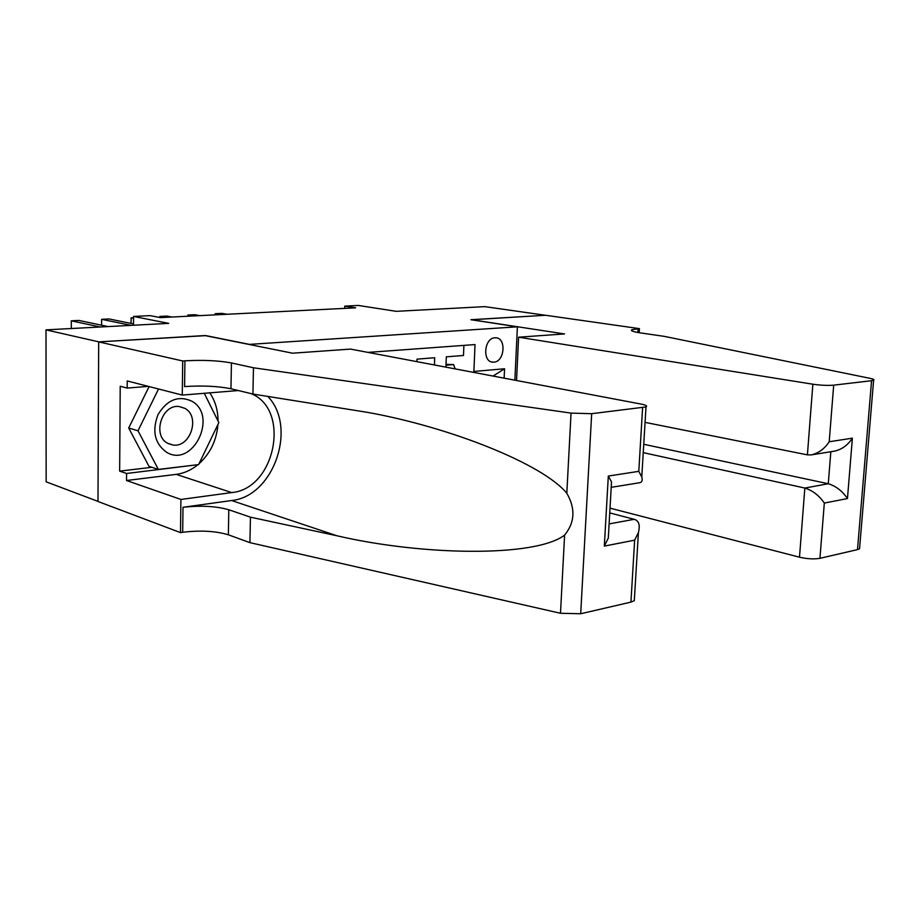 <?xml version="1.0" encoding="UTF-8"?>
<svg xmlns="http://www.w3.org/2000/svg" width="920" height="920" viewBox="0 0 920 920"><rect width="100%" height="100%" fill="white"/><g stroke="black" fill="none" stroke-linecap="round" stroke-linejoin="round"><path stroke-width="1.38" d="M494.948 337.789C484.058 337.928 482.103 362.216 492.97 362.158L493.856 362.147C504.735 361.836 506.575 337.686 495.684 337.789L494.948 337.789M97.991 501.377L46.149 481.827L46 329.866L168.716 323.368L133.584 316.445L133.515 325.231M514.878 380.19L517.385 326.818L470.902 319.711L545.433 315.272L484.828 306.636L396.175 311.328L358.328 305.452L344.781 306.118L344.724 308.372M205.413 335.662L98.877 341.872L46 329.866M463.898 345.379L463.473 355.488L446.315 356.834L445.901 367.137M434.424 364.964L434.7 357.742L417.001 359.133L416.909 361.652M133.584 316.445L150.155 315.641L160.333 317.607L355.66 307.832L344.781 306.118M517.385 326.818L248.929 344.413M473.167 372.301L473.88 371.45L475.03 344.574L367.988 352.394M473.88 371.45L504.562 368.759L504.125 378.154M205.413 335.524L248.929 344.275M504.562 368.759L493.039 376.061M100.268 326.991L71.3 320.815L78.948 320.436L108.042 326.577M71.3 320.815L71.288 328.52M191.613 401.074C178.284 395.266 167.095 399.751 158.056 414.529C151.8 430.985 154.675 443.589 166.669 452.341C193.027 468.291 218.488 415.368 191.613 401.074M184.862 408.353L179.17 406.536C161.759 403.903 151.938 435.666 167.82 443.359L173.017 445.027C190.463 447.902 200.583 416.426 184.862 408.353M204.217 393.185L218.833 422.613L198.605 464.6L158.355 469.43L149.005 466.359L128.696 428.007L149.109 386.561M158.355 469.43L138 430.79L158.539 388.987M128.696 428.007L138 430.79M350.52 349.094L641.091 404.075C645.99 405.065 647.634 406.007 646.001 406.928L591.675 413.69L580.692 613.755L560.487 613.272L249.929 542.65L228.355 534.796C215.625 530.99 200.399 530.15 182.677 532.278L180.492 532.611L97.991 501.48L98.681 341.883L204.884 335.558L292.56 353.199L350.52 349.094M249.929 542.65L250.447 517.166L336.961 535.773C421.912 555.599 535.233 557.566 564.604 535.106C574.873 522.502 575.609 508.553 566.812 493.258C542.834 463.944 449.995 427.167 367.69 412.39L252.931 394.047L230.966 388.757C218.017 386.159 202.561 385.434 184.586 386.572L184.92 360.812L182.701 360.973L98.681 341.883M252.931 394.047L253.46 367.77L231.426 362.94C218.442 360.559 202.94 359.846 184.92 360.812M336.961 535.773L231.575 500.526L182.999 507.288C200.767 505.322 216.039 506.138 228.804 509.749L250.447 517.166M634.443 598.38L634.294 600.737L630.936 602.117L580.692 613.755M566.812 493.258L571.044 413.103L253.46 367.77M197.938 464.68C191.291 470.108 184.034 473.34 176.191 474.375L126.511 480.504L126.569 473.489L196.949 464.796M148.35 386.365L127.19 388.091L120.221 386.25L119.657 471.132L126.569 473.489M127.19 388.091L127.236 380.949L182.263 395.082L182.701 360.973M180.492 532.611L180.918 499.456L231.725 492.579C275.471 488.865 291.03 409.4 250.999 393.587M126.511 480.504L180.918 499.456M609.741 512.911L634.19 519.317C638.871 520.662 640.285 525.055 638.422 532.473L634.65 540.166L604.325 546.101L608.304 538.062L608.81 529.264M238.372 390.54L182.263 395.082M231.575 500.526C273.757 496.524 297.62 426.96 267.743 396.359M571.044 413.103L591.675 413.69M209.668 392.713C215.211 400.821 218.005 410.262 218.052 421.038M217.936 424.465C216.602 440.346 210.289 453.445 198.996 463.784M119.657 471.132L151.892 467.303M604.325 546.101L608.315 476.065L611.512 481.919L611.236 486.795M608.315 476.065L638.79 471.339L641.769 476.974C642.781 480.378 642.033 482.298 639.526 482.747L611.213 487.335M610.018 508.139L799.491 557.198L804.839 488.048L828.276 483.747L830.829 451.731M643.241 452.64L804.839 488.048C812.567 490.452 819.064 495.454 824.32 503.067L819.938 558.325L857.497 549.62L871.573 380.696L873.62 380.247C874.632 379.695 873.471 379.074 870.147 378.361L664.206 336.352L640.504 332.913C633.04 331.775 630.177 330.717 631.925 329.728L639.434 328.635L545.56 315.261L471.304 319.769M471.316 319.688L564.535 333.937L518.592 337.191L812.866 384.215C820.789 385.33 827.735 385.652 833.692 385.158L871.573 380.696M639.434 328.635L639.193 332.718M518.592 337.191L516.557 380.512M645.069 422.372L807.404 454.859L812.866 384.215M859.659 547.423L859.544 548.791L857.497 549.62M819.938 558.325C814.039 559.325 807.231 558.946 799.491 557.198M643.747 444.279L828.276 483.747C835.969 486.105 842.363 491.038 847.458 498.548L824.32 503.067M833.692 385.158L829.196 441.761C824.596 448.753 818.65 453.123 811.371 454.882L807.404 454.859M829.196 441.761L852.391 438.161C847.906 445.038 842.053 449.339 834.831 451.076L811.371 454.882M131.031 325.358L101.614 319.32L109.066 318.952L133.526 323.932M101.614 319.32L101.591 325.22M133.572 317.733L131.135 317.86L131.088 323.438M133.572 318.343L131.135 317.86L131.019 323.414M164.806 317.377L159.873 316.434L166.945 316.089L171.89 317.032M159.769 317.503L159.873 316.434L159.861 317.515M192.867 315.974L187.875 315.042L194.764 314.709L199.767 315.629M187.703 316.238L187.875 315.042L187.864 316.227M455.124 368.885L453.64 364.584L445.981 365.217M453.64 364.584L446.016 364.32M220.213 314.605L215.165 313.697L221.881 313.363L226.929 314.272M214.935 314.87L215.165 313.697L215.142 314.858M230.966 388.757L231.426 362.94M228.804 509.749L228.355 534.796M630.936 602.117L634.65 540.166M638.79 471.339L642.608 407.686M560.487 613.272L564.604 535.106M182.999 507.288L182.677 532.278M176.191 474.375L231.725 492.579M609.109 523.905L634.19 519.317M852.391 438.161L847.458 498.548M637.836 332.488L638.054 328.728M491.452 361.882L492.97 362.158M168.21 443.578L173.017 445.027M634.294 600.737L638.422 532.473M611.512 481.919L608.304 538.062M641.769 476.974L646.001 406.928M631.867 330.866L631.925 329.728M873.62 380.247L859.544 548.791"/></g></svg>
